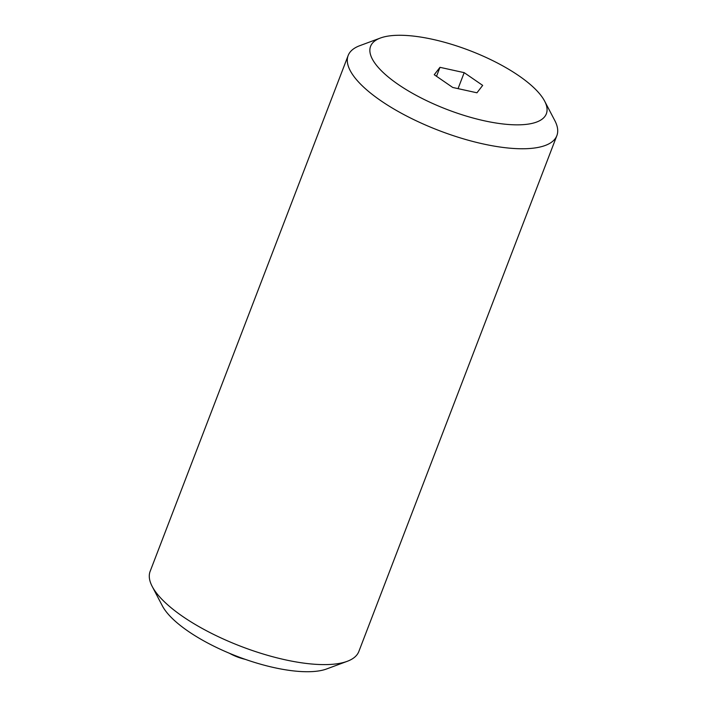 <?xml version="1.0" encoding="UTF-8"?>
<svg xmlns="http://www.w3.org/2000/svg" width="707" height="707" viewBox="0 0 707 707"><rect width="100%" height="100%" fill="white"/><g stroke="black" fill="none" stroke-linecap="round" stroke-linejoin="round"><path stroke-width="1.06" d="M380.357 38.045L359.757 45.69A111.777 37.471 21 0 0 348.153 55.517L150.14 571.362A111.777 37.471 21 0 0 152.191 586.43L162.38 605.899A94.137 31.559 21 0 0 163.768 608.285A94.137 31.559 21 0 0 239.85 657.395A94.137 31.559 21 0 0 326.643 668.955L347.243 661.31A111.777 37.471 21 0 0 358.847 651.483L556.86 135.638A111.777 37.471 21 0 0 554.809 120.57L544.62 101.101A94.137 31.559 21 0 0 543.232 98.715A94.137 31.559 21 0 0 467.15 49.605A94.137 31.559 21 0 0 380.357 38.045A94.137 31.559 21 0 0 373.694 61.403A94.137 31.559 21 0 0 481.723 120.208A94.137 31.559 21 0 0 544.62 101.101M152.191 586.43A111.777 37.471 21 0 0 153.834 589.267A111.777 37.471 21 0 0 244.171 647.585A111.777 37.471 21 0 0 347.243 661.31M348.153 55.517A111.777 37.471 21 0 0 351.847 73.431A111.777 37.471 21 0 0 461.3 138.201A111.777 37.471 21 0 0 556.86 135.638M482.678 85.388L476.951 92.794L452.736 87.465L434.248 74.73L439.975 67.324L464.19 72.653L482.678 85.388M464.19 72.653L458.056 88.64M439.975 67.324L436.528 76.303M229.368 653.25A60.546 60.546 0 0 0 245.179 659.322"/></g></svg>
